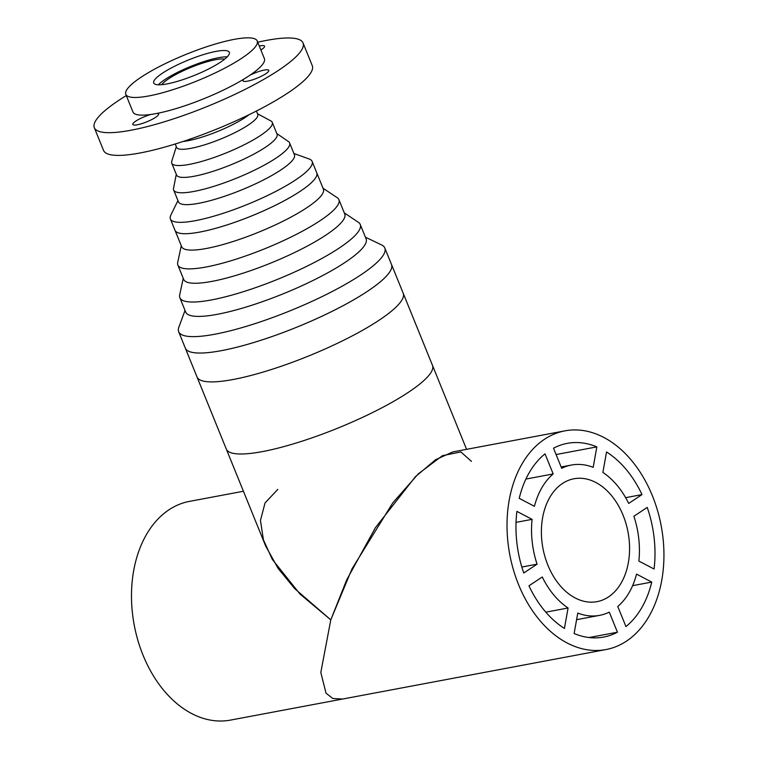 <?xml version="1.0" encoding="UTF-8"?>
<svg xmlns="http://www.w3.org/2000/svg" width="758" height="758" viewBox="0 0 758 758"><rect width="100%" height="100%" fill="white"/><g stroke="black" fill="none" stroke-linecap="round" stroke-linejoin="round"><path stroke-width="1.14" d="M127.372 96.048A70.92 14.364 -22.1 0 0 201.893 78.908A70.92 14.364 -22.1 0 0 257.218 40.979A70.92 14.364 -22.1 0 0 255.645 39.264A70.92 14.364 -22.1 0 0 181.134 56.414A70.92 14.364 -22.1 0 0 125.8 94.343A70.92 14.364 -22.1 0 0 127.372 96.048M125.8 94.343L132.972 112.004A70.92 14.364 -22.1 0 0 134.545 113.719A70.92 14.364 -22.1 0 0 209.066 96.569A70.92 14.364 -22.1 0 0 264.39 58.641L257.218 40.979M227.229 56.831A40.79 8.262 -22.1 0 0 190.959 66.316A40.79 8.262 -22.1 0 0 158.356 84.801M154.623 83.986A40.79 8.262 157.9 0 1 153.713 83.01A40.79 8.262 157.9 0 1 185.539 61.19A40.79 8.262 157.9 0 1 228.395 51.326A40.79 8.262 157.9 0 1 229.304 52.311A40.79 8.262 157.9 0 1 197.478 74.123A40.79 8.262 157.9 0 1 154.623 83.986M157.133 113.397A13.909 2.814 157.9 0 1 158.583 114.003A13.909 2.814 157.9 0 1 155.182 117.623A13.909 2.814 157.9 0 1 141.481 123.725A13.909 2.814 157.9 0 1 132.811 124.464A13.909 2.814 157.9 0 1 136.213 120.844A13.909 2.814 157.9 0 1 150.833 114.467M249.875 75.26A13.909 2.814 157.9 0 1 268.787 70.38A13.909 2.814 157.9 0 1 265.395 74A13.909 2.814 157.9 0 1 251.684 80.111A13.909 2.814 157.9 0 1 243.024 80.841A13.909 2.814 157.9 0 1 244.048 78.993M259.274 46.03A13.909 2.814 157.9 0 1 264.551 46.181A13.909 2.814 157.9 0 1 261.159 49.81A13.909 2.814 157.9 0 1 260.875 49.981M126.302 95.584A112.639 22.816 -22.1 0 0 121.849 98.369A112.639 22.816 -22.1 0 0 94.314 127.704A112.639 22.816 -22.1 0 0 164.505 121.744A112.639 22.816 -22.1 0 0 275.524 72.285A112.639 22.816 -22.1 0 0 303.048 42.95A112.639 22.816 -22.1 0 0 257.729 42.221M94.314 127.704L103.543 150.416A112.639 22.816 -22.1 0 0 173.734 144.456A112.639 22.816 -22.1 0 0 284.743 94.996A112.639 22.816 -22.1 0 0 312.268 65.652L303.048 42.95M224.719 59.105A35.74 7.239 -22.1 0 0 193.186 66.524A35.74 7.239 -22.1 0 0 162.781 83.456A35.74 7.239 -22.1 0 0 161.738 84.678M182.972 141.519A43.803 8.878 -22.1 0 0 249.126 114.657A43.803 8.878 157.9 0 1 182.972 141.519M606.021 649.559A111.265 77.079 79.4 0 0 652.411 495.836A111.265 77.079 79.4 0 0 564.937 430.857A111.265 77.079 79.4 0 0 518.548 584.579A111.265 77.079 79.4 0 0 606.021 649.559L230.489 720.1A111.265 77.079 -100.6 0 1 143.016 655.12A111.265 77.079 -100.6 0 1 189.405 501.398L243.422 491.25M466.577 449.333L403.199 293.261A111.265 22.541 -22.1 0 1 347.382 338.4A111.265 22.541 -22.1 0 1 233.18 379.493A111.265 22.541 -22.1 0 1 197.023 376.982L265.651 545.987L278.11 568.424L294.673 588.615L330.782 619.855L320.824 672.45L325.997 693.134L332.771 698.497L342.569 699.047L332.771 698.497L325.997 693.134L320.824 672.45L330.782 619.855L299.912 593.969L272.274 559.328L263.414 539.8L260.458 520.405L265.044 502.961L277.798 489.384M623.095 515.279A62.516 43.31 -100.6 0 1 597.02 601.653A62.516 43.31 -100.6 0 1 547.873 565.146A62.516 43.31 -100.6 0 1 573.939 478.762A62.516 43.31 -100.6 0 1 623.095 515.279M471.438 461.357L460.883 451.929L442.426 455.681L418.283 473.864L392.748 502.905L352.006 568.87L330.782 619.855L346.69 579.889L375.39 527.729L415.384 476.716L435.642 459.68L452.858 451.91L564.937 430.857M561.678 468.302L553.52 448.205A98.549 68.267 79.4 0 1 567.287 443.354A98.549 68.267 79.4 0 1 596.84 446.888L593.192 467.345A76.473 52.975 -100.6 0 0 571.361 465.052A76.473 52.975 -100.6 0 0 561.678 468.302M556.088 454.544L596.84 446.888M633.887 516.255L647.218 507.415A98.549 68.267 79.4 0 1 654.069 569.031L638.871 561.062A76.473 52.975 -100.6 0 0 633.887 516.255M632.617 585.669L651.738 582.078L636.54 574.109A76.473 52.975 -100.6 0 1 617.779 606.476L625.947 626.572A98.549 68.267 79.4 0 0 651.738 582.078M589.08 637.535L617.448 632.21L609.28 612.113A76.473 52.975 -100.6 0 1 599.597 615.363A76.473 52.975 -100.6 0 1 577.776 613.07L574.119 633.527A98.549 68.267 79.4 0 0 603.671 637.061A98.549 68.267 79.4 0 0 617.448 632.21M568.083 607.992L564.426 628.448A98.549 68.267 79.4 0 1 528.951 585.82L542.273 576.98A76.473 52.975 -100.6 0 0 568.083 607.992L545.826 612.17M521.826 567.031L537.071 564.17L523.75 573.001A98.549 68.267 79.4 0 1 516.899 511.385L532.088 519.353L516.046 522.366M537.071 564.17A76.473 52.975 -100.6 0 1 532.088 519.353M525.891 479.065L553.179 473.94L545.021 453.843A98.549 68.267 79.4 0 0 519.23 498.338L534.418 506.306A76.473 52.975 -100.6 0 1 553.179 473.94M602.875 472.424A76.473 52.975 -100.6 0 1 628.685 503.435L642.007 494.595A98.549 68.267 79.4 0 0 606.533 451.967L602.875 472.424M625.634 497.674L642.007 494.595M185.189 347.799A111.265 22.541 -22.1 0 0 185.312 348.13L226.301 449.087A111.265 22.541 -22.1 0 0 332.677 430.184A111.265 22.541 -22.1 0 0 432.818 367.677A111.265 22.541 -22.1 0 0 432.486 365.365L391.488 264.409A111.265 22.541 -22.1 0 0 391.346 264.087M365.413 237.197L381.568 244.919A111.246 22.541 157.9 0 1 384.818 248.018L391.479 264.419A111.246 22.541 157.9 0 1 301.163 325.39A111.246 22.541 157.9 0 1 185.322 348.13A111.265 22.541 -22.1 0 0 291.688 329.237A111.265 22.541 -22.1 0 0 391.82 266.721A111.265 22.541 -22.1 0 0 391.488 264.409M344.293 212.903L358.401 222.331A97.346 19.717 157.9 0 1 360.249 224.482L366.095 238.865A97.346 19.717 157.9 0 1 287.064 292.218A97.346 19.717 157.9 0 1 185.71 312.106L179.864 297.723A97.346 19.717 157.9 0 1 179.693 294.9L183.237 278.3M384.818 248.018A111.246 22.541 157.9 0 1 294.502 308.989A111.246 22.541 157.9 0 1 178.67 331.729A111.246 22.541 157.9 0 1 178.841 327.238L185.028 310.439M360.249 224.482A97.346 19.717 157.9 0 1 281.227 277.835A97.346 19.717 157.9 0 1 179.864 297.723M323.003 188.192L337.253 197.724A86.914 17.605 157.9 0 1 338.911 199.638L344.748 214.021A86.914 17.605 157.9 0 1 274.188 261.662A86.914 17.605 157.9 0 1 183.692 279.418L177.855 265.035A86.914 17.605 157.9 0 1 177.694 262.514L181.276 245.744M338.911 199.638A86.914 17.605 157.9 0 1 268.351 247.279A86.914 17.605 157.9 0 1 177.855 265.035M293.896 153.486L309.112 158.962A76.482 15.492 157.9 0 1 312.135 161.416L316.74 172.777A76.482 15.492 157.9 0 1 313.158 180.925A76.482 15.492 157.9 0 1 237.102 221.488A76.482 15.492 157.9 0 1 175.013 230.328A76.482 15.492 157.9 0 0 254.65 214.694A76.482 15.492 157.9 0 0 316.74 172.777L323.401 189.178A76.482 15.492 157.9 0 1 261.311 231.095A76.482 15.492 157.9 0 1 181.674 246.729L170.398 218.967A76.482 15.492 157.9 0 1 170.853 215.101L177.941 200.567M276.793 133.531L288.476 141.585A62.582 12.678 157.9 0 1 289.613 142.93L294.436 154.793A62.582 12.678 157.9 0 1 291.498 161.454A62.582 12.678 157.9 0 1 229.267 194.645A62.582 12.678 157.9 0 1 178.471 201.874L173.658 190.021A62.582 12.678 157.9 0 1 173.535 188.259L176.292 174.34M312.135 161.416A76.482 15.492 157.9 0 1 308.544 169.565A76.482 15.492 157.9 0 1 232.488 210.127A76.482 15.492 157.9 0 1 170.398 218.967M289.613 142.93A62.582 12.678 157.9 0 1 286.676 149.601A62.582 12.678 157.9 0 1 224.453 182.782A62.582 12.678 157.9 0 1 173.658 190.021M257.493 113.728L270.881 120.948A54.235 10.991 157.9 0 1 272.255 122.351L277.068 134.213A54.235 10.991 157.9 0 1 274.519 139.984A54.235 10.991 157.9 0 1 220.597 168.75A54.235 10.991 157.9 0 1 176.567 175.022L171.753 163.159A54.235 10.991 157.9 0 1 171.763 161.198L176.32 146.692M272.255 122.351A54.235 10.991 157.9 0 1 269.706 128.13A54.235 10.991 157.9 0 1 215.774 156.887A54.235 10.991 157.9 0 1 171.753 163.159M256.403 111.028L257.777 114.411A43.803 8.878 157.9 0 1 255.721 119.082A43.803 8.878 157.9 0 1 212.155 142.305A43.803 8.878 157.9 0 1 176.605 147.374L175.231 143.992M561.138 466.975L571.361 465.052M576.592 619.684L599.597 615.363M185.322 348.13L178.67 331.729"/></g></svg>

